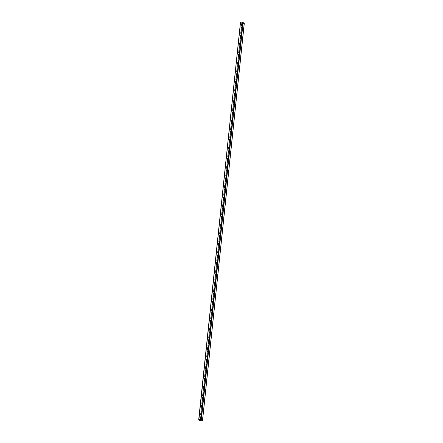 <?xml version="1.0" encoding="UTF-8"?>
<svg xmlns="http://www.w3.org/2000/svg" width="443" height="443" viewBox="0 0 443 443"><rect width="100%" height="100%" fill="white"/><g stroke="black" fill="none" stroke-linecap="round" stroke-linejoin="round"><path stroke-width="0.33" stroke-dasharray="2.21 1.66" d="M242.936 22.255L244.076 23.457L241.95 23.507L240.676 22.272L242.936 22.255L201.183 419.527M244.265 23.512L241.623 23.473L240.488 22.288M202.318 420.717L244.071 23.44L202.324 420.728M244.071 23.551L202.318 420.822M200.264 420.85L242.022 23.579M241.623 23.473L199.865 420.75M200.33 419.504L241.95 23.507M244.004 23.479L202.263 420.656M201.05 419.493L242.803 22.222M240.748 22.25L198.996 419.521M241.817 23.473L200.197 419.504M198.929 419.532L240.682 22.283M198.924 419.543L240.676 22.272"/><path stroke-width="0.66" d="M200.197 419.504L200.064 420.745L198.929 419.56L201.05 419.493L202.324 420.728L200.197 420.778L200.33 419.504M198.735 419.488L240.471 22.25L198.929 419.449L200.978 419.421L242.736 22.15L244.265 23.512M198.929 419.449L199.865 420.75L202.529 420.75L244.27 23.44M243.135 22.25L201.377 419.527L202.512 420.712M201.377 419.527L200.978 419.421M240.682 22.178L242.736 22.15M198.713 419.521L240.471 22.25M202.529 420.75L244.287 23.479"/></g></svg>
